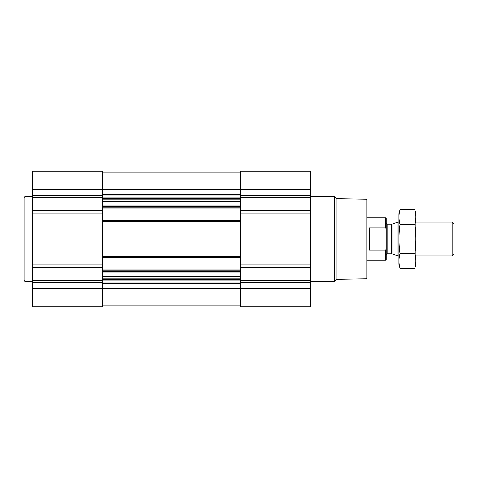 <?xml version="1.0" encoding="UTF-8"?>
<svg xmlns="http://www.w3.org/2000/svg" width="478" height="478" viewBox="0 0 478 478"><rect width="100%" height="100%" fill="white"/><g stroke="black" fill="none" stroke-linecap="round" stroke-linejoin="round"><path stroke-width="0.72" d="M102.388 208.928L102.388 306.882L32.385 306.882L32.385 171.118L102.388 171.118L102.388 208.928L240.273 208.928L240.273 306.882L310.276 306.882L310.276 288.318L32.385 288.318M310.276 288.318L310.276 171.118L240.273 171.118L240.273 208.928M102.388 305.818L240.273 305.818M102.388 172.182L240.273 172.182M102.388 220.28L240.273 220.28M102.388 257.72L240.273 257.72M102.388 269.072L240.273 269.072M366.064 199.242L366.064 278.758L367.128 277.694L367.128 200.306L366.064 199.242L336.829 198.734L334.672 196.572L310.276 196.572M366.064 278.758L336.829 279.266L336.829 198.734M336.829 279.266L334.672 281.428L334.672 196.572M32.385 281.428L24.964 281.428L24.964 196.572L32.385 196.572M24.964 281.428L23.9 280.365L23.9 197.635L24.964 196.572M386.218 229.01L385.621 227.827L369.249 227.827L369.249 250.173L385.621 250.173L386.218 248.99L385.621 250.173L385.621 260.211L386.218 259.614L386.218 218.386L385.621 217.789L367.128 217.789M385.621 227.827L385.621 217.789M452.146 222.031L452.146 255.969L454.1 254.021L454.1 223.979L452.146 222.031L415.914 222.031M398.945 255.969L397.851 255.969L397.851 222.031L398.945 222.031M414.832 268.391L415.914 264.352L415.914 213.648L414.832 209.609C416.224 214.502 416.224 219.402 414.832 224.302C416.219 233.975 416.219 243.774 414.832 253.699C416.224 258.598 416.224 263.498 414.832 268.391L400.032 268.391C398.64 263.498 398.64 258.598 400.032 253.699C398.64 244.025 398.64 234.226 400.032 224.302C398.64 219.402 398.64 214.502 400.032 209.609L414.832 209.609M414.832 253.699L400.032 253.699M414.832 224.302L400.032 224.302M400.032 268.391L398.945 264.352L398.945 213.648L400.032 209.609M102.388 271.528L240.273 271.528M102.388 270.13L240.273 270.13M102.388 256.662L240.273 256.662M102.388 221.338L240.273 221.338M102.388 207.87L240.273 207.87M102.388 206.472L240.273 206.472M102.388 194.325L240.273 194.325M32.385 189.682L310.276 189.682M310.276 195.741L240.273 195.741M310.276 197.241L240.273 197.241M310.276 210.649L240.273 210.649M310.276 213.074L240.273 213.074M310.276 264.926L240.273 264.926M310.276 267.351L240.273 267.351M310.276 280.759L240.273 280.759M310.276 282.259L240.273 282.259M102.388 283.675L240.273 283.675M102.388 195.06L240.273 195.06M102.388 197.82L240.273 197.82M102.388 198.555L240.273 198.555M102.388 199.183L240.273 199.183M102.388 201.429L240.273 201.429M102.388 205.869L240.273 205.869M102.388 272.131L240.273 272.131M102.388 276.571L240.273 276.571M102.388 278.817L240.273 278.817M102.388 279.445L240.273 279.445M102.388 280.18L240.273 280.18M102.388 282.94L240.273 282.94M102.388 195.741L32.385 195.741M102.388 197.241L32.385 197.241M102.388 210.649L32.385 210.649M102.388 213.074L32.385 213.074M102.388 264.926L32.385 264.926M102.388 267.351L32.385 267.351M102.388 280.759L32.385 280.759M102.388 282.259L32.385 282.259M391.996 224.158L391.452 224.26L391.452 253.74L391.996 253.842L391.996 224.158L397.851 222.031M391.452 253.74L387.807 253.74L387.807 224.26C387.078 224.367 386.547 223.835 386.218 222.664M334.672 281.428L310.276 281.428M385.621 260.211L367.128 260.211M452.146 255.969L415.914 255.969M391.996 253.842L397.851 255.969M391.452 224.26L387.807 224.26M387.807 253.74C387.078 253.633 386.547 254.165 386.218 255.336"/></g></svg>
